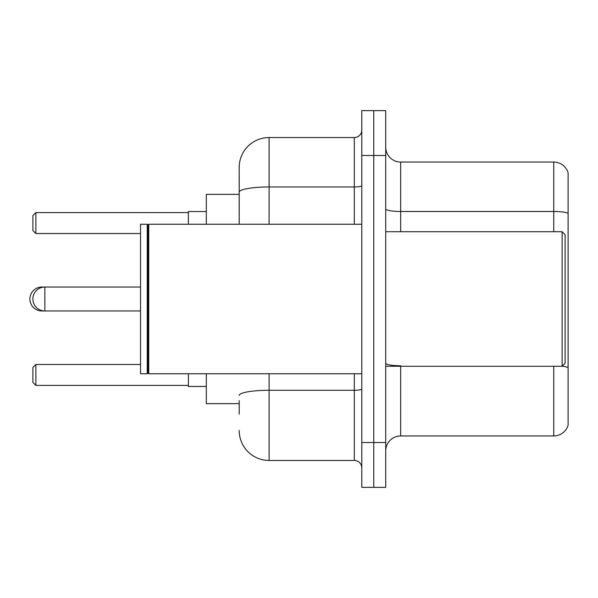 <?xml version="1.0" encoding="UTF-8"?>
<svg xmlns="http://www.w3.org/2000/svg" width="598" height="598" viewBox="0 0 598 598"><rect width="100%" height="100%" fill="white"/><g stroke="black" fill="none" stroke-linecap="round" stroke-linejoin="round"><path stroke-width="0.9" d="M239.2 220.946L239.2 183.885L239.2 194.35L206.31 194.35L206.31 224.25M239.2 403.65L206.31 403.65L206.31 373.75M239.2 414.115L239.2 400.66M361.79 442.52L361.79 487.37L373.75 487.37L373.75 442.52L373.75 487.37L385.71 487.37L385.71 442.52L373.75 442.52L373.75 155.48L373.75 442.52L361.79 442.52L361.79 155.48L373.75 155.48L373.75 110.63L373.75 155.48L385.71 155.48L385.71 442.52M385.71 155.48L385.71 110.63L361.79 110.63L361.79 155.48M269.1 373.75L269.1 460.46L354.315 460.46L354.315 373.75M239.2 224.25L239.2 167.44A29.9 29.9 0 0 1 269.1 137.54L354.315 137.54A7.475 7.475 0 0 0 361.79 130.065M239.2 167.44L239.2 183.885M361.79 467.935A7.475 7.475 0 0 0 354.315 460.46M269.1 460.46A29.9 29.9 0 0 1 239.2 430.56M385.71 450.892A14.95 14.95 0 0 1 400.66 435.942L553.748 435.942L553.748 366.275M568.1 172.822A14.95 14.95 0 0 0 553.748 162.058A14.95 14.95 0 0 1 568.1 172.822L568.1 425.178A14.95 14.95 0 0 1 553.748 435.942M568.1 213.344A14.95 2.594 180 0 0 553.748 211.475L553.748 162.058L400.66 162.058A14.95 14.95 0 0 1 385.71 147.108A14.95 14.95 0 0 0 400.66 162.058L400.66 231.725M41.86 287.421L41.86 287.04A11.96 11.96 0 0 0 29.9 299A11.96 11.96 0 0 0 41.86 310.96L41.86 310.579M562.12 231.725L565.11 234.715L565.11 363.285L562.12 366.275L562.12 231.725L385.71 231.725M148.752 373.75L148.005 373.003L148.005 224.998L148.752 224.25L148.752 373.75L361.79 373.75M147.258 373.75L140.53 373.75L140.53 224.25L147.258 224.25L147.258 373.75L148.005 373.003M188.37 373.75L188.37 386.458L206.31 386.458M206.31 211.543L188.37 211.543L188.37 224.25M35.88 385.411L32.89 382.421L32.89 367.471L35.88 364.481L35.88 385.411L188.37 385.411M35.88 364.481L140.53 364.481M35.88 233.519L32.89 230.529L32.89 215.579L35.88 212.589L35.88 233.519L140.53 233.519M35.88 212.589L188.37 212.589M140.53 287.04L44.85 287.04A11.96 11.96 0 0 0 32.89 299A11.96 11.96 0 0 0 44.85 310.96L44.85 287.04L41.86 287.04M361.79 388.977A7.475 1.301 0 0 1 354.315 390.277L269.1 390.277A29.9 5.195 180 0 0 239.2 395.465M269.1 137.54L269.1 186.957L354.315 186.957L354.315 137.54M239.2 192.145A29.9 5.195 180 0 1 269.1 186.957L269.1 224.25M354.315 224.25L354.315 186.957A7.475 1.301 0 0 0 361.79 185.657M400.66 366.275L400.66 435.942M553.748 231.725L553.748 211.475L400.66 211.475A14.95 2.594 0 0 1 385.71 208.881M568.1 367.628A14.95 2.594 180 0 0 562.187 366.208M400.66 365.759A14.95 2.594 -0 0 1 385.71 363.165M140.53 310.96L41.86 310.96M385.71 366.275L562.12 366.275M148.005 224.998L147.258 224.25M148.752 224.25L361.79 224.25"/></g></svg>
